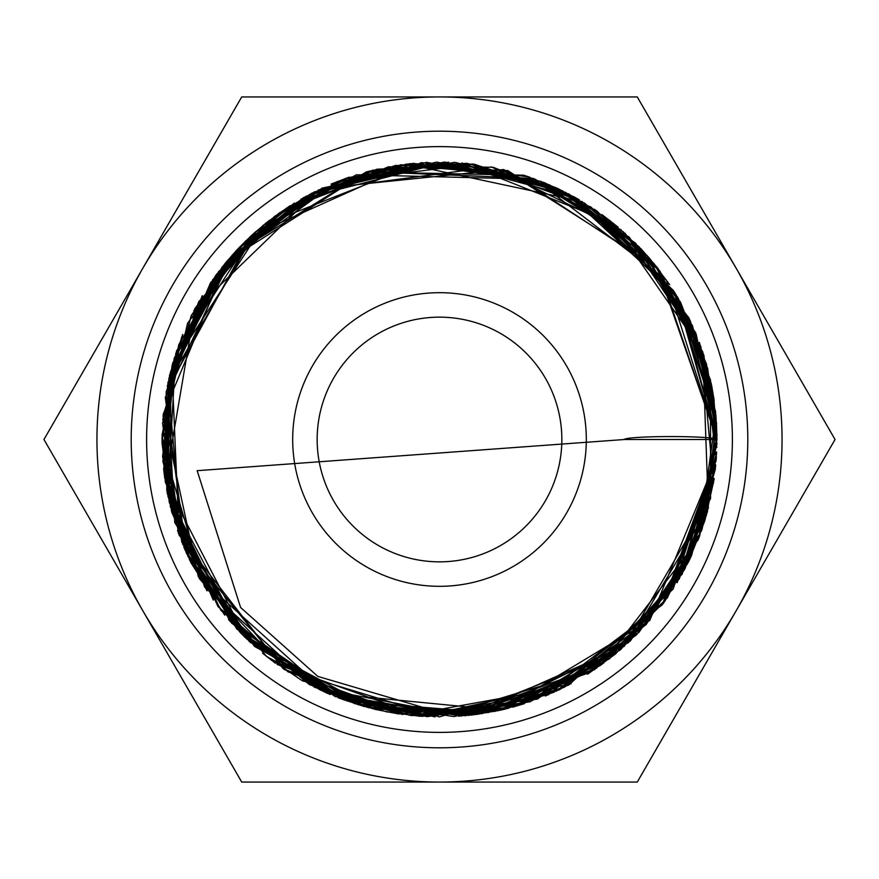 <?xml version="1.0" encoding="UTF-8"?>
<svg xmlns="http://www.w3.org/2000/svg" width="879" height="879" viewBox="0 0 879 879"><rect width="100%" height="100%" fill="white"/><g stroke="black" fill="none" stroke-linecap="round" stroke-linejoin="round"><path stroke-width="1.32" d="M557.033 188.172L609.729 220.409L688.696 317.583L716.967 439.478L699.277 536.113L645.79 623.167L553.979 688.784L433.578 710.518L317.813 676.401L240.593 607.488L197.171 470.683L624.486 439.5A46.246 2.945 180 0 1 670.721 436.555A46.246 2.945 180 0 1 716.967 439.5L624.486 439.5M224.552 264.074L237.693 249.076L251.636 235.33M252.416 234.616L269.446 220.332M835.05 439.5L637.275 96.943L439.5 96.943A342.557 342.557 0 0 0 142.837 610.773A342.557 342.557 0 0 0 439.5 782.057L637.275 782.057L736.162 610.773A342.557 342.557 0 0 0 439.5 96.943L241.725 96.943L43.95 439.5L241.725 782.057L439.5 782.057A342.557 342.557 0 0 0 736.162 610.773L835.05 439.5M586.315 439.5A146.815 146.815 0 0 0 439.5 292.685A146.815 146.815 0 0 0 292.685 439.5A146.815 146.815 0 0 0 439.5 586.315A146.815 146.815 0 0 0 586.315 439.5M732.383 439.5A292.883 292.883 0 0 0 439.5 146.617A292.883 292.883 0 0 0 146.617 439.5A292.883 292.883 0 0 0 439.5 732.383A292.883 292.883 0 0 0 732.383 439.5M747.798 439.5A308.298 308.298 0 0 0 439.5 131.202A308.298 308.298 0 0 0 131.202 439.5A308.298 308.298 0 0 0 439.5 747.798A308.298 308.298 0 0 0 747.798 439.5M317.154 439.5A122.346 122.346 0 0 1 439.5 317.154A122.346 122.346 0 0 1 561.846 439.5A122.346 122.346 0 0 1 439.5 561.846A122.346 122.346 0 0 1 317.154 439.5M716.934 444.027L687.543 563.758L609.433 658.832L497.964 710.704L374.937 709.331L250.207 642.351L174.767 522.544L167.417 385.409L226.419 261.766L337.756 181.459L474.067 164.208L573.591 196.61L654.02 263.546L703.925 355.501L716.242 459.431L649.768 620.453L500.876 710.144L327.603 693.322L198.302 576.624L163.252 414.108L227.232 260.766L367.345 171.647L533.432 178.426L666.37 280.005L716.967 439.445L715.55 411.57L690.191 320.549L635.341 243.022L557.857 188.513L466.793 163.307L372.498 170.251L285.741 208.642L216.706 274.094L174.163 358.423L162.593 456.816L186.315 552.99L242.307 634.682L323.45 691.52L402.736 714.506M716.934 443.95L682.258 574.042L589.996 672.523L461.189 716.077L327.944 693.542L236.759 628.903L178.503 533.652L162.538 423.206L191.38 315.33L245.593 241L322.175 188.194L503.7 169.515L656.888 266.974L716.901 439.346L658.646 269.424L507.82 170.592L388.496 166.779L278.599 213.454L198.588 301.893L163.054 415.833L181.766 542.112L254.943 646.669L366.982 707.287L494.514 711.441L554.253 692.114M715.495 467.672L663.689 602.961L556.506 691.081L420.085 716.275L309.243 684.466L220.981 610.476L170.35 506.798L166.241 391.485L251.064 235.847L412.767 163.34L528.762 176.855L629.177 237.077L695.707 332.811L716.857 447.356M716.583 453.916L679.368 578.778L589.501 672.907L587.469 674.204M716.682 451.971L689.048 560.725L620.849 649.482L522.796 704.145L411.229 715.506L320.879 690.312L244.109 636.484L189.677 560.198L163.747 470.1L172.877 362.785L222.123 267.073L304.145 197.314L406.57 164.01L582.337 201.643M595.457 210.026L648.801 257.36L669.732 284.664M699.42 342.425L713.759 397.55L716.956 439.412L703.661 354.676L658.008 268.403L584.447 203.038L493.119 167.285L395.517 165.45L303.464 197.621L228.057 259.942L178.701 344.799L162.055 441.082L185.073 550.144L249.131 641.34L343.887 699.948L454.102 716.572L559.11 689.905L646.472 624.079L701.684 530.29L716.594 423.063L689.191 318.407L623.475 231.935L529.169 176.965L421.579 162.626L264.074 224.606L171.812 366.312L179.118 535.157L283.17 668.721L398.44 713.913L523.247 703.903L630.342 640.956L698.926 538.157L716 415.778L677.775 297.574L591.084 207.158L474.759 164.296L376.849 169.24L286.4 208.191L215.355 275.907L172.449 363.873L162.89 461.354L187.985 556.44L244.736 637.154L325.516 692.454L330.13 694.487M716.572 454.223L673.193 589.051L568.922 684.917L505.15 709.067M435.083 716.912L320.769 690.268M314.583 687.235L237.066 629.188L184.183 548.1L162.088 435.314L187.546 323.307L256.218 231.221L356.358 174.8L535.575 179.217M543.145 182.129L647.34 255.723L707.65 368.246L716.956 439.423L676.149 294.751L565.636 192.38L444.247 162.099L321.989 188.15L223.453 265.469L168.922 378.135L165.219 481.274L199.445 578.635L266.886 656.701L358.214 704.782L476.671 714.451M715.374 468.815L685.137 568.504L620.431 649.834L529.982 701.816L426.941 716.671L310.199 684.972L218.036 606.642L168.01 496.646L169.471 375.751L218.651 271.545L305.936 196.314L426.546 162.351L549.793 184.909M716.945 442.807L688.004 562.791L609.817 658.525M691.509 555.506L688.675 561.549M715.671 465.903L684.367 569.911L615.707 653.822L588.315 673.666M571.075 683.763L422.206 716.407L277.105 664.469M206.961 590.842L171.746 512.226M167.351 493.515L167.021 491.833M164.823 478.626L163.648 469.254L176.503 351.051L238.648 248.274L337.503 181.47L454.641 162.351L568.966 193.995L659.876 271.029L710.452 379.805L710.584 498.624L624.332 646.285L468.562 715.429M335.668 696.75L246.307 638.637L165.362 482.263L194.819 308.683L244.472 242.164M282.027 211.125L400.791 164.747L527.466 176.338L635.847 243.516L702.76 351.919L716.956 439.423L711.111 382.87L657.921 268.447L559.659 189.403L436.753 162.088L314.253 191.93L262.513 225.826M716.154 460.453L665.161 600.917L548.661 694.575L545.277 696.003M524.28 703.683L512.644 707.134M468.815 715.396L368.631 707.749M715.341 469.089L690.004 558.791L636.451 634.902L560.527 689.136L471.012 715.154L354.852 703.716L253.745 645.593M241.154 633.495L167.537 494.394L166.186 391.781L202.236 295.685M714.067 479.396L705.046 519.896M704.76 520.862L688.224 562.461M667.216 598.006L594.27 669.776L439.379 716.912L284.664 669.754L182.623 544.211L167.867 382.947L255.701 231.66M265.337 223.519L290.114 205.697M331.932 183.744L409.933 163.626L541.376 181.426M544.266 182.59L576.415 198.182M597.193 211.224L680.445 301.936L710.595 380.453M711.54 384.958L714.198 400.494M716.484 423.513L716.945 439.412L677.588 297.036L590.435 206.763L472.254 164.01M716.418 456.75L702.09 529.081M698.201 539.761L602.027 664.359L461.684 715.989L315.297 687.631L204.609 587.073L162.077 443.708L162.066 436.478M169.614 375.146L182.7 334.459M212.454 280.027L274.49 216.443L312.221 192.962M331.075 184.107L348.875 177.272M366.543 171.812L472.682 164.043L573.965 196.808L678.566 298.739L716.956 439.423M715.77 464.947L691.608 555.275L638.912 632.419L516.292 706.112M505.557 708.979L501.634 709.902M499.668 710.353L471.594 715.088M397.934 713.814L374.904 709.331M373.179 708.913L301.036 679.928L264.271 654.624M254.141 645.955L177.459 530.696M162.747 419.755L191.139 315.88L255.053 232.287L345.117 178.547L448.598 162.197M716.319 458.223L662.283 604.818L537.333 699.135L409.735 715.319L287.916 671.798L199.379 578.646L162.527 455.805M166.351 391.298L216.047 275.105L311.726 193.215L444.005 162.132L574.932 197.325L673.545 290.619L716.242 419.613L706.463 515.149L664.238 602.071L595.138 669.205L507.579 708.551L411.866 715.583L319.209 689.422L240.758 633.056L186.579 553.561L165.307 397.363L232.298 254.91L366.191 171.965L523.884 175.196L557.121 188.216M574.481 197.094L579.283 199.83M594.138 209.136L596.325 210.619M601.972 214.597L618.212 227.265M640.835 248.592L657.58 267.974M674.479 291.96L706.474 363.994L716.901 434.127M714.155 478.451L663.041 603.84M596.918 667.963L481.769 713.715L358.16 704.76L239.67 631.935L171.405 511.007L170.46 371.949L237.088 249.746L294.366 203.027M301.025 199.072L445.334 162.11M461.838 162.956L613.432 223.332L702.739 351.886L708.364 508.15L628.331 642.725L488.175 712.649L347.018 701.013L229.979 621.387L167.614 494.624L175.767 353.336L253.778 233.385M254.295 232.913L347.93 177.591L455.674 162.516L555.583 187.535L639.868 247.746L696.201 334.185L717.011 434.852L699.618 536.168L646.241 624.453L564.043 687.444L465.233 715.759L335.108 696.553L228.496 619.651M213.278 600.126L166.735 490.284L168.032 382.277L210.499 282.851M210.63 282.653L279.764 212.619L369.114 171.152L467.562 163.483L562.274 190.688L638.945 246.636L692.421 325.593L716.121 417.635L707.408 511.974L667.337 597.863L600.412 665.458L514.402 706.727L420.107 716.275L385.65 711.682M364.466 706.617L338.151 697.783M329.504 694.212L328.339 693.707M303.255 681.192L300.398 679.566M275.402 663.216L262.557 653.207M224.694 615.102L190.864 562.637L164.032 472.638M193.721 310.781L318.627 189.82L491.438 166.955L621.354 229.957M624.98 233.166L700.926 346.612L713.561 482.736L677.171 582.656M603.884 662.942L478.462 714.253L343.854 699.926L231.573 623.134L169.317 502.59L162.077 443.071M162.088 434.94L181.601 337.173M615.003 654.383L458.728 716.286"/></g></svg>
